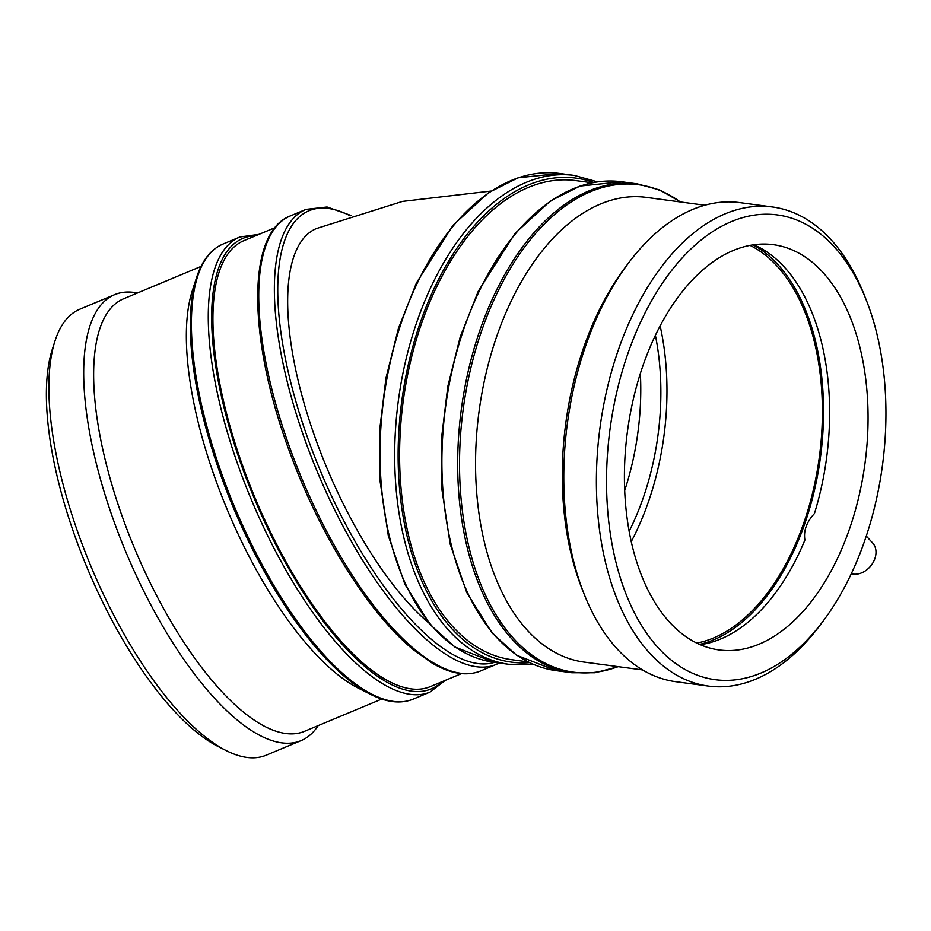 <?xml version="1.0" encoding="UTF-8"?>
<svg xmlns="http://www.w3.org/2000/svg" width="931" height="931" viewBox="0 0 931 931"><rect width="100%" height="100%" fill="white"/><g stroke="black" fill="none" stroke-linecap="round" stroke-linejoin="round"><path stroke-width="1.4" d="M660.149 325.966A204.448 119.843 -82.4 0 1 647.231 505.219A204.448 119.843 -82.4 0 1 631.218 541.691M750.072 245.388A204.448 119.843 -82.4 0 1 802.685 526.062A204.448 119.843 -82.4 0 1 696.737 643.1M629.123 531.333A194.218 113.85 97.6 0 0 642.122 500.971A194.218 113.85 97.6 0 0 655.401 335.393M428.854 623.014A224.895 82.731 -112.7 0 1 290.868 342.678A224.895 82.731 -112.7 0 1 316.493 228.526L402.483 201.399L490.986 191.064M201.026 266.417L123.718 298.723A234.426 86.234 67.3 0 0 110.94 481.42A234.426 86.234 67.3 0 0 242.176 711.063A234.426 86.234 67.3 0 0 304.449 731.347L381.757 699.053M137.439 292.986A241.676 88.899 67.3 0 0 114.699 294.627A241.676 88.899 67.3 0 0 101.526 482.98A241.676 88.899 67.3 0 0 236.823 719.721A241.676 88.899 67.3 0 0 301.016 740.634A241.676 88.899 67.3 0 0 318.169 725.621M275.122 227.618L243.934 240.64A241.676 88.899 67.3 0 0 230.76 428.993A241.676 88.899 67.3 0 0 366.058 665.735A241.676 88.899 67.3 0 0 430.25 686.647L461.439 673.625M370.643 694.375A245.889 90.447 67.3 0 1 346.076 677.815A245.889 90.447 67.3 0 1 223.812 483.492A245.889 90.447 67.3 0 1 196.546 277.613L192.298 290.798A234.426 86.234 67.3 0 0 218.308 487.064A234.426 86.234 67.3 0 0 334.869 672.333A234.426 86.234 67.3 0 0 358.284 688.137L370.643 694.375C386.656 702.498 400.83 704.08 413.166 699.134A246.61 90.714 -112.7 0 1 347.659 677.791A246.61 90.714 -112.7 0 1 209.603 436.22A246.61 90.714 -112.7 0 1 223.044 244.027L239.919 236.974A246.61 90.714 67.3 0 0 226.477 429.179A246.61 90.714 67.3 0 0 364.533 670.739A246.61 90.714 67.3 0 0 430.041 692.082L445.286 680.375M114.699 294.627L79.868 309.185A241.676 88.899 67.3 0 0 55.01 340.932L52.334 349.265A234.426 86.234 67.3 0 0 78.344 545.543A234.426 86.234 67.3 0 0 194.893 730.812A234.426 86.234 67.3 0 0 218.32 746.604L226.128 750.561A241.676 88.899 67.3 0 0 266.185 755.192L301.016 740.634M55.01 340.932A241.676 88.899 67.3 0 0 81.823 543.273A241.676 88.899 67.3 0 0 201.992 734.268A241.676 88.899 67.3 0 0 226.128 750.561M851.295 573.729A19.167 14.57 -50.3 0 0 876.001 552.548A19.167 14.57 -50.3 0 0 872.743 543.099L866.284 536.058M700.217 644.694A204.448 119.843 -82.4 0 0 804.896 540.038C803.406 530.833 806.583 522.023 814.416 513.586A204.448 119.843 -82.4 0 0 774.301 257.468A204.448 119.843 -82.4 0 0 753.831 244.76M823.272 620.907L819.827 625.504A241.676 141.675 -82.4 0 1 708.293 686.066L675.697 681.69A241.676 141.675 -82.4 0 1 584.051 593.885L581.945 588.555A234.426 137.416 -82.4 0 1 624.957 267.767L628.39 263.182A241.676 141.675 -82.4 0 1 739.936 202.621L772.532 206.985A241.676 141.675 -82.4 0 1 819.012 228.2A241.676 141.675 -82.4 0 1 864.177 294.79L866.284 300.131A234.426 137.416 -82.4 0 1 823.272 620.907A234.426 137.416 -82.4 0 1 641.238 624.992A234.426 137.416 -82.4 0 1 640.621 322.068A234.426 137.416 -82.4 0 1 822.48 235.531A234.426 137.416 -82.4 0 1 866.284 300.131M584.051 593.885A241.676 141.675 -82.4 0 1 628.39 263.182M812.728 262.623A204.448 119.843 -82.4 0 1 858.417 498.504A204.448 119.843 -82.4 0 1 719.069 649.943A204.448 119.843 -82.4 0 1 627.459 431.379A204.448 119.843 -82.4 0 1 773.405 244.678A204.448 119.843 -82.4 0 1 812.728 262.623M527.947 661.883L511.491 659.672A241.676 141.675 -82.4 0 1 403.193 401.308A241.676 141.675 -82.4 0 1 575.73 180.602L592.186 182.802M642.518 669.924L584.086 662.092A234.426 137.416 -82.4 0 1 479.046 411.479A234.426 137.416 -82.4 0 1 646.393 197.395L704.837 205.227M708.293 686.066A241.676 141.675 -82.4 0 1 599.995 427.701A241.676 141.675 -82.4 0 1 772.532 206.985M753.098 244.876A206.356 120.96 -82.4 0 1 767.691 254.768A206.356 120.96 -82.4 0 1 818.326 471.121A206.356 120.96 -82.4 0 1 699.53 644.403M640.365 373.54A194.218 113.85 -82.4 0 1 624.666 490.579M351.162 215.503L327.084 206.996L306.008 209.37A246.61 90.714 67.3 0 0 292.567 401.564A246.61 90.714 67.3 0 0 430.622 643.135A246.61 90.714 67.3 0 0 496.13 664.478L499.225 663.012M494.431 662.36A244.143 89.807 -112.7 0 1 432.438 640.191A244.143 89.807 -112.7 0 1 284.781 355.595A244.143 89.807 -112.7 0 1 350.254 215.806M496.13 664.478L480.489 671.007A246.61 90.714 -112.7 0 1 414.982 649.663A246.61 90.714 -112.7 0 1 276.938 408.092A246.61 90.714 -112.7 0 1 290.367 215.899L306.008 209.37M442.004 681.748A244.143 89.807 -112.7 0 1 366.349 667.795A244.143 89.807 -112.7 0 1 225.349 412.724A244.143 89.807 -112.7 0 1 255.688 235.729M494.221 662.337A246.61 144.561 -82.4 0 1 383.723 398.701A246.61 144.561 -82.4 0 1 559.775 173.48L518.195 177.763L488.635 192.624L453.118 225.162L416.471 282.826L398.398 328.515L385.958 378.137L379.72 429.505L379.953 480.373L388.32 535.802L404.892 584.261L430.273 624.701L454.794 646.964L494.221 662.337L508.85 664.303L532.904 664.187M597.574 181.894L574.404 175.447A246.61 144.561 97.6 0 0 398.352 400.656A246.61 144.561 97.6 0 0 508.85 664.303M529.378 662.581A244.143 143.118 -82.4 0 1 401.761 401.121A244.143 143.118 -82.4 0 1 593.745 182.511M556.075 670.634A246.61 144.561 -82.4 0 1 445.565 406.987A246.61 144.561 -82.4 0 1 621.617 181.778L580.048 186.049L550.489 200.91L514.971 233.46L478.325 291.124L460.24 336.813L447.811 386.435L441.573 437.803L441.806 488.659L450.162 544.088L466.745 592.547L492.127 632.999L516.647 655.249L556.075 670.634L571.867 672.752A246.61 144.561 97.6 0 1 461.357 409.105A246.61 144.561 97.6 0 1 637.409 183.896L621.617 181.778M617.986 666.643A245.889 144.142 -82.4 0 1 463.184 409.349A245.889 144.142 -82.4 0 1 680.293 201.934M480.489 671.007C466.35 676.616 449.917 673.776 431.204 662.511L413.12 649.501C369.339 613.692 320.846 536.454 290.798 455.003C247.797 341.456 245.737 232.599 290.367 215.899M258.969 234.356L239.919 236.974M413.166 699.134L430.041 692.082M196.546 277.613C202.015 260.517 210.848 249.322 223.044 244.027M574.404 175.447L559.775 173.48M618.37 666.689L595.025 672.752L571.867 672.752M637.409 183.896L659.753 189.994L680.677 201.992"/></g></svg>
